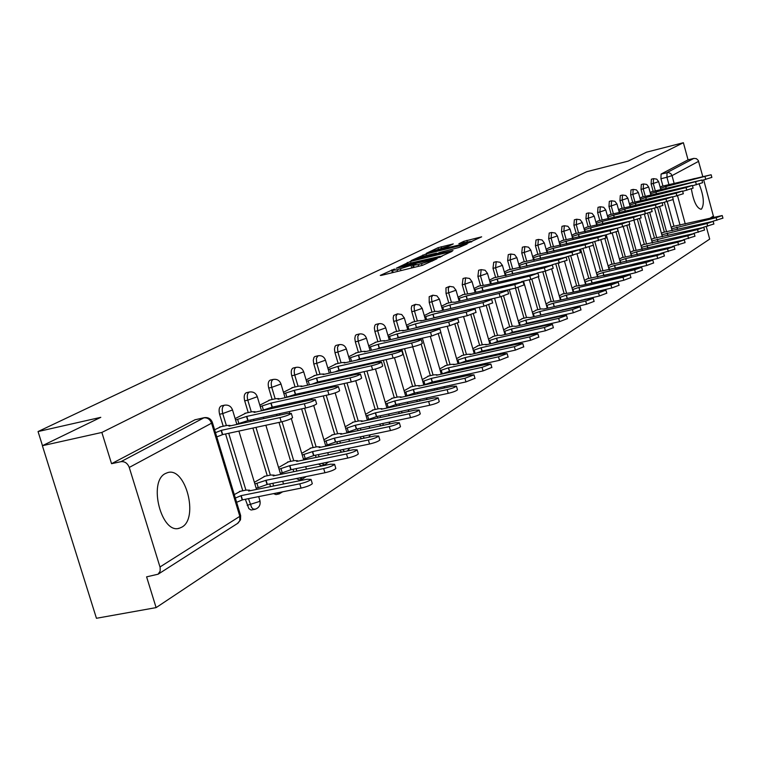 <?xml version="1.0" encoding="UTF-8"?>
<svg xmlns="http://www.w3.org/2000/svg" width="761" height="761" viewBox="0 0 761 761"><rect width="100%" height="100%" fill="white"/><g stroke="black" fill="none" stroke-linecap="round" stroke-linejoin="round"><path stroke-width="1.14" d="M393.903 269.232L380.262 275.406L381.442 275.368L422.488 265.342L436.909 258.816L418.16 264.609L413.527 265.218L415.801 263.981L414.793 264.115L397.099 269.765L392.552 270.355L394.892 269.099L393.903 269.232M393.085 272.181L391.335 272.952M414.06 267.054L412.234 267.853M581.765 300.005L582.479 299.977M527.078 328.942L527.249 329.551M512.904 338.046L513.114 338.759M498.236 347.473L498.493 348.281M483.064 357.242L483.378 358.155M467.349 367.373L467.73 368.4M451.073 377.875L451.539 379.026M434.198 388.785L434.759 390.06M416.695 400.115L417.389 401.523M398.526 411.891L399.392 413.432M379.663 424.143L380.757 425.827M360.067 436.9L361.475 438.726M339.691 450.189L341.651 452.129M318.507 464.058L321.38 465.742L324.176 465.171M296.457 478.517L299.159 479.858L301.984 479.287M273.522 493.632L275.967 494.574L278.821 494.003M245.346 499.273L248.837 508.605L251.035 510.013L254.631 509.385M165.441 473.513C147.815 481.599 161.475 534.745 179.463 528.182L181.889 527.126C199.011 518.165 185.494 466.531 167.591 472.638L165.441 473.513M694.745 178.521L692.558 179.063M691.397 188.966C693.48 201.351 696.686 208.114 701.033 209.275L701.49 209.075C704.543 204.205 703.763 195.872 699.15 184.076M453.261 243.929L438.051 247.696L426.417 253.299L467.321 243.368L481.656 236.833L463.791 241.332L458.845 243.758L470.774 241.37L461.851 244.386L432.124 251.32L448.467 246.25L453.261 243.929M160 566.964L239.829 516.338L211.558 423.192L129.256 467.435L160.162 567.563L160.152 571.102L158.117 574.203L146.597 576.857L156.119 607.611L96.447 618.284L42.378 445.708L100.794 417.332L38.05 431.554L586.769 171.701L628.167 161.113L646.622 152.152L683.388 142.716L101.86 432.448L111.544 463.696L120.97 461.67L204.195 417.675L195.853 419.596M42.378 445.708L101.86 432.448M410.531 261.404L396.281 268.243L436.843 258.312L452.082 251.358L410.531 261.404L410.988 262.992M411.121 260.604L426.093 253.936L467.111 243.977L458.902 247.496L439.478 252.509L435.967 254.241L437.404 254.05L453.004 250.55L411.168 260.785M673.98 226.217L667.235 201.655M662.945 186.026L660.938 178.749L666.931 177.256L667.055 172.576L693.842 158.393L696.401 158.649L698.303 160.485L702.774 176.523M156.119 607.611L709.69 239.106L706.265 226.559M703.716 179.996L713.666 217.199M683.388 142.716L688.058 159.848L693.842 158.393M129.256 467.435C127.563 463.23 124.804 461.309 120.97 461.67M240.438 491.254L234.283 494.602M220.899 426.759L214.612 429.775M265.028 476.205L254.374 482.312M246.003 413.071L235.13 418.598M288.562 461.803L278.564 467.52M270.022 399.972L259.824 405.147M311.106 448.001L301.717 453.356M293.033 387.425L283.463 392.267M332.728 434.769L323.91 439.782M315.102 375.401L306.103 379.929M353.475 422.07L345.19 426.769M336.276 363.853L327.82 368.096M373.404 409.865L365.622 414.269M356.605 352.771L348.662 356.747M392.571 398.146L385.247 402.265M376.153 342.117L368.685 345.836M410.997 386.854L404.11 390.726M394.949 331.863L387.929 335.354M428.747 376.001L422.269 379.615M413.052 321.998L406.45 325.261M445.841 365.537L439.744 368.923M430.488 312.495L424.277 315.549M462.317 355.444L456.59 358.621M447.287 303.335L441.447 306.198M478.222 345.713L472.828 348.69M463.506 294.497L458.008 297.18M493.566 336.314L488.495 339.102M479.154 285.965L473.979 288.476M508.396 327.24L503.62 329.855M494.26 277.727L489.399 280.067M522.721 318.469L518.241 320.914M508.871 269.765L504.296 271.953M536.581 309.993L532.367 312.276M522.988 262.069L518.698 264.115M549.984 301.784L546.027 303.915M536.657 254.621L532.614 256.533M562.969 293.841L559.24 295.829M549.88 247.411L546.084 249.189M575.535 286.146L572.044 288M562.683 240.419L559.126 242.084M587.72 278.688L584.438 280.419M575.097 233.656L571.758 235.206M599.535 271.458L596.453 273.066M587.131 227.092L584.001 228.538M610.988 264.447L608.106 265.941M598.802 220.738L595.873 222.069M622.108 257.637L619.406 259.025M610.132 214.564L607.383 215.801M632.905 251.035L630.374 252.319M621.128 208.562L618.55 209.713M643.387 244.614L641.028 245.803M631.801 202.74L629.404 203.796M653.575 238.383L651.368 239.477M642.179 197.089L639.934 198.06M663.478 232.314L661.423 233.323M652.263 191.591L650.179 192.485M664.372 232.105L657.58 207.43M653.157 191.363L651.131 183.991L653.271 183.458L653.528 178.654L651.387 179.196L651.131 183.991M654.498 238.164L647.649 213.356M643.102 196.861L641.028 189.375L643.207 188.833L643.483 183.962L641.314 184.504L641.028 189.375M644.329 244.395L637.433 219.453M632.752 202.512L630.65 194.921L632.848 194.369L633.152 189.413L630.955 189.965L630.65 194.921M633.875 250.807L626.921 225.713M622.098 208.324L619.958 200.619L622.184 200.067L622.517 195.035L620.291 195.587L619.958 200.619M623.107 257.408L616.087 232.134M611.131 214.317L608.962 206.488L611.216 205.936L611.568 200.809L609.323 201.37L608.962 206.488M612.025 264.2L604.919 238.716M599.839 220.481L597.623 212.538L599.906 211.977L600.296 206.764L598.013 207.334L597.623 212.538M600.6 271.211L593.371 245.365M588.196 226.835L585.941 218.768L588.253 218.207L588.672 212.899L586.36 213.47L585.941 218.768M588.814 278.431L580.624 249.189M576.201 233.389L573.899 225.199L576.248 224.628L576.686 219.225L574.355 219.805L573.899 225.199M576.667 285.879L568.4 256.447M563.825 240.153L561.485 231.829L563.853 231.249L564.329 225.751L561.97 226.331L561.485 231.829M564.139 293.575L555.796 263.962M551.05 247.125L548.662 238.669L551.069 238.079L551.582 232.486L549.185 233.066L548.662 238.669M551.192 301.508L542.774 271.725M537.865 254.326L535.43 245.727L537.865 245.137L538.417 239.43L535.991 240.029L535.43 245.727M540.938 320.666L540.786 320.143M537.827 309.708L529.342 279.753M524.243 261.765L521.761 253.023L524.224 252.424L524.824 246.612L522.36 247.211L521.761 253.023M524.015 318.174L515.454 288.067M510.165 269.451L507.635 260.557L510.136 259.958L510.764 254.031L508.272 254.64L507.635 260.557M509.737 326.945L501.099 296.676M495.601 277.404L493.014 268.357L495.554 267.748L496.229 261.708L493.699 262.317L493.014 268.357M494.954 336.01L486.241 305.561M480.533 285.641L477.898 276.424L480.467 275.815L481.199 269.641L478.631 270.26L477.898 276.424M481.57 352.039L481.399 351.458M479.658 345.389L470.85 314.74M464.942 294.155L462.241 284.776L464.857 284.157L465.627 277.86L463.03 278.488L462.241 284.776M465.808 362.036L465.589 361.294M463.81 355.111L454.907 324.224M448.781 302.983L446.022 293.432L448.676 292.804L448.248 288.552L449.504 286.374L445.965 287.858L446.022 293.432M449.466 372.405L449.209 371.492M447.382 365.194L438.365 334.022M432.029 312.134L429.214 302.402L431.896 301.775L431.477 297.427L432.79 295.201L429.175 296.714L429.214 302.402M432.533 383.163L432.21 382.051L424.923 384.552L423.896 381.014L431.335 378.417L482.036 367.335L490.864 364.024L486.954 364.186L436.481 375.249L437.109 374.745L433.894 374.869L427.872 376.191M430.346 375.649L421.185 344.096M419.806 339.349L419.634 338.778M416.419 327.715L415.458 327.934M414.659 321.627L411.777 311.706L414.498 311.068L414.079 306.635L415.449 304.352L411.758 305.903L411.282 308.443L411.777 311.706M414.954 394.331L414.574 393.028M412.662 386.493L401.818 349.299M396.624 331.482L393.675 321.37L396.433 320.723L396.024 316.195L397.451 313.855L393.684 315.435L393.18 318.041L393.675 321.37M396.7 405.955L396.272 404.491M394.303 397.765L383.316 360.248M381.632 354.502L381.461 353.913M377.884 341.718L374.869 331.406L377.675 330.75L377.266 326.127L378.759 323.729L375.658 324.5L374.897 325.337L374.364 328.001L374.869 331.406M377.732 418.036L377.256 416.419M375.211 409.485L364.081 371.653M362.341 365.727L362.131 365.014M360.448 359.297L360.276 358.716M358.412 352.362L355.32 341.832L358.165 341.175L357.765 336.457L359.325 333.984L356.167 334.773L355.377 335.63L354.816 338.36L355.32 341.832M358.003 430.621L357.47 428.824M355.358 421.67L344.086 383.534M342.288 377.437L342.031 376.581M340.3 370.693L340.091 369.979M338.15 363.435L334.973 352.685L337.874 352.029L337.475 347.197L339.111 344.657L335.896 345.456L335.078 346.341L334.469 349.137L334.973 352.685M337.475 443.739L336.885 441.751M334.688 434.36L323.282 395.929M321.418 389.642L321.113 388.633M319.316 382.564L319.059 381.718M317.061 374.964L313.798 363.986L316.738 363.32L316.348 358.374L318.069 355.768L314.797 356.576L313.932 357.489L313.285 360.353L313.798 363.986M316.081 457.409L315.435 455.211M313.151 447.573L301.613 408.876M299.672 402.379L299.32 401.199M297.456 394.949L297.161 393.941M295.078 386.969L291.739 375.763L294.726 375.087C293.756 370.94 294.231 368.362 296.143 367.344L293.166 368.029C291.244 369.037 290.769 371.615 291.739 375.763M293.794 471.687L293.061 469.261M290.692 461.366L279.021 422.403M277.014 415.696L276.604 414.326M274.664 407.877L274.312 406.707M272.153 399.506L268.719 388.043L271.753 387.359C270.764 383.116 271.277 380.471 273.275 379.425L270.25 380.11C268.243 381.156 267.729 383.801 268.719 388.043M270.526 486.612L269.727 483.939M267.263 475.749L252.89 428.053M250.883 421.385L250.474 420.034M248.229 412.586L244.7 400.857L247.782 400.172C246.773 395.825 247.315 393.114 249.418 392.02L246.336 392.714C244.233 393.808 243.682 396.519 244.7 400.857M242.778 490.788L225.57 433.96M223.23 426.246L219.596 414.26L222.735 413.565C221.698 409.114 222.279 406.317 224.476 405.185L221.356 405.889C219.149 407.021 218.559 409.808 219.596 414.26M38.05 431.554L42.473 445.661M662.07 186.245L660.129 187.063M673.114 226.426L671.202 227.349M688.058 159.848L661.081 174.069L660.938 178.749M111.544 463.696L195.225 419.663M442.017 256.324L440.296 256.752M399.373 266.968L435.768 258.226L440.181 256.343L411.311 262.906L399.373 266.968M425.96 255.601L416.847 258.692L420.614 258.179L429.851 255.905L436.586 253.137L425.96 255.601M471.82 241.694L470.935 241.912M235.33 498.065L241.189 495.62L299.786 483.825C305.665 482.436 309.413 480.962 311.04 479.401L306.949 479.259L248.638 491.026L249.684 490.189L246.355 490.065L239.42 491.463M312.2 483.302L312.314 483.682C310.697 485.242 306.949 486.726 301.071 488.115L242.464 499.853L236.623 502.298M242.464 499.853L241.189 495.62M215.487 432.638L221.403 430.326L222.688 434.588L216.78 436.909M292.5 417.38L292.585 417.684C290.902 419.064 287.125 420.472 281.247 421.927L222.688 434.588M221.403 430.326L279.953 417.599C285.832 416.153 289.618 414.745 291.301 413.375L287.268 413.461L229.013 426.15L230.088 425.409L226.807 425.466L219.653 427.026M254.868 483.948L266.065 480.286L323.672 468.557C329.408 467.187 333.052 465.77 334.593 464.296L330.512 464.191L273.189 475.901L274.169 475.111L270.849 475.016L264.029 476.415M335.734 468.129L335.839 468.472C334.298 469.965 330.655 471.392 324.928 472.752L267.311 484.424L258.255 487.668L257.009 483.52M256.124 488.096L258.255 487.668M267.311 484.424L266.065 480.286M279.059 469.166L289.855 465.627L346.512 453.965C352.115 452.614 355.644 451.244 357.118 449.837L353.056 449.78L296.676 461.423L297.599 460.681L294.288 460.624L287.582 462.003M358.231 453.613L358.326 453.937C356.861 455.354 353.332 456.733 347.729 458.065L291.073 469.67L282.255 472.819L281.037 468.757M280.276 473.218L282.255 472.819M291.073 469.67L289.855 465.627M235.549 419.986L246.802 416.391L248.057 420.557L236.814 424.162M316.557 403.625L316.643 403.901C315.035 405.213 311.363 406.574 305.627 408.001L248.057 420.557M246.802 416.391L304.371 403.768C310.108 402.35 313.779 400.99 315.387 399.687L311.363 399.81L254.079 412.405L255.087 411.701L251.815 411.796L244.776 413.337M260.243 406.536L271.097 403.064L272.324 407.145L261.47 410.626M339.558 390.469L339.634 390.726C338.112 391.972 334.545 393.294 328.942 394.683L272.324 407.145M271.097 403.064L327.715 390.545C333.318 389.156 336.885 387.844 338.417 386.607L334.402 386.759L278.06 399.249L279.021 398.583L275.748 398.707L268.823 400.238M302.212 455.002L312.638 451.577L368.372 439.991C373.841 438.669 377.275 437.347 378.683 436.005L374.64 435.986L319.173 447.554L320.048 446.85L316.747 446.821L310.146 448.2M379.777 439.725L379.863 440.02C378.455 441.37 375.021 442.702 369.561 444.005L313.827 455.544L305.237 458.598L304.048 454.621M303.401 458.978L305.237 458.598M313.827 455.544L312.638 451.577M324.405 441.437L334.479 438.117L389.309 426.607C394.655 425.313 397.993 424.029 399.335 422.755L395.311 422.764L340.747 434.255L341.565 433.599L338.284 433.599L331.777 434.969M400.41 426.407L400.486 426.683C399.154 427.967 395.806 429.261 390.46 430.545L335.639 442.008L327.259 444.976L326.108 441.076M325.556 445.328L327.259 444.976M335.639 442.008L334.479 438.117M345.684 428.414L355.425 425.209L409.38 413.775C414.612 412.51 417.865 411.263 419.149 410.046L415.145 410.093L361.446 421.499L362.217 420.871L358.945 420.909L352.543 422.269M420.196 413.642L420.272 413.898C418.988 415.125 415.734 416.372 410.512 417.637L356.557 429.014L348.386 431.906L347.254 428.082M346.807 432.229L348.386 431.906M356.557 429.014L355.425 425.209M283.882 393.665L294.364 390.307L295.553 394.303L285.071 397.661L280.99 384.001L271.753 387.359L275.187 398.831M361.57 377.884L361.637 378.122C360.181 379.311 356.719 380.586 351.249 381.946L295.553 394.303M294.364 390.307L350.05 377.894C355.53 376.533 358.992 375.259 360.448 374.079L356.452 374.269L301.033 386.645L301.936 386.027L298.673 386.169L291.863 387.691M306.521 381.328L316.652 378.074L317.822 381.993L311.953 384.21M382.659 365.822L382.716 366.041C381.328 367.173 377.96 368.41 372.614 369.741L317.822 381.993M316.652 378.074L371.444 365.775C376.8 364.443 380.167 363.206 381.565 362.084L377.58 362.303L323.054 374.564L323.901 373.984L320.647 374.155L313.941 375.658M328.238 369.494L338.036 366.345L339.168 370.188L334.85 371.91M402.873 354.255L402.93 354.464C401.608 355.539 398.326 356.738 393.095 358.05L339.168 370.188M338.036 366.345L391.953 354.16C397.185 352.847 400.467 351.658 401.798 350.583L397.841 350.831L344.181 362.978L344.98 362.426L341.737 362.617L335.135 364.119M349.071 358.136L358.564 355.092L359.668 358.85L356.471 360.2M422.279 343.154L422.326 343.344C421.061 344.381 417.865 345.542 412.747 346.826L359.668 358.85M358.564 355.092L411.634 343.011C416.752 341.727 419.948 340.567 421.223 339.549L417.285 339.815L364.462 351.858L365.213 351.325L361.989 351.544L355.492 353.028M369.095 347.225L378.284 344.276L379.368 347.967L377.037 348.985M440.904 332.5L431.62 336.048L379.368 347.967M378.284 344.276L430.536 332.31L439.877 328.942L435.967 329.237L383.953 341.166L384.666 340.662L381.451 340.899L375.049 342.364M388.338 336.743L397.242 333.87L398.298 337.494L396.671 338.245M458.816 322.255L449.751 325.689L398.298 337.494M397.242 333.87L448.695 322.027L457.808 318.754L453.917 319.068L402.702 330.883L403.378 330.407L400.181 330.664L393.875 332.119M415.487 323.863L416.353 327.515L415.487 323.863L466.16 312.124L475.064 308.947L471.183 309.28L420.738 320.99L421.385 320.533L418.198 320.809L411.986 322.245M476.044 312.39L467.197 315.729L416.524 327.42M406.85 326.65L415.316 323.958M424.676 316.928L433.057 314.226L434.074 317.718L433.456 318.031M492.633 302.897L483.986 306.141L434.074 317.718M433.057 314.226L482.978 302.602L491.663 299.511L487.811 299.863L438.117 311.458L435.558 311.316L429.442 312.742M441.846 307.568L449.989 304.942L450.712 308.519M508.605 293.756L500.158 296.904L450.978 308.376M449.989 304.942L499.168 293.432L507.663 290.426L503.83 290.788L454.859 302.269L452.291 302.165L446.26 303.572M458.398 298.54L466.312 295.991L467.283 299.358M524.006 284.947L515.749 288L504.048 290.74M466.312 295.991L514.778 284.595L523.073 281.665L471.011 293.404L462.488 294.735M474.369 289.836L482.065 287.344L482.988 290.588M538.864 276.443L530.788 279.411L521.551 281.589M482.065 287.344L529.837 276.062L537.951 273.209L486.602 284.861L478.146 286.203M489.789 281.427L497.275 279.002L498.16 282.122M553.209 268.233L545.295 271.125L537.114 273.056M497.275 279.002L544.372 267.834L552.305 265.047L493.28 277.965M504.676 273.304L511.963 270.945L512.819 273.95M567.05 260.3L551.877 264.885M511.963 270.945L558.403 259.882L566.174 257.17L507.901 269.993M519.078 265.446L526.165 263.154L526.983 266.055M580.434 252.642L565.984 257.028M526.165 263.154L571.958 252.205L579.578 249.551L522.036 262.298M532.995 257.855L539.901 255.62L540.691 258.417M593.38 245.232L579.521 249.446M539.901 255.62L585.076 244.776L592.534 242.188L535.706 254.84M546.455 250.512L553.19 248.333L553.951 251.025M605.899 238.06L592.534 242.141M553.19 248.333L597.756 237.594L605.062 235.063L548.947 247.629M559.497 243.396L566.06 241.275L566.793 243.872M618.018 231.116L605.071 235.073M566.06 241.275L610.037 230.64L617.2 228.167L561.77 240.647M572.129 236.509L578.531 234.436L579.235 236.947M629.766 224.4L617.219 228.233M578.531 234.436L621.927 223.905L628.957 221.489L574.194 233.874M584.362 229.832L590.612 227.805L591.297 230.231M641.133 217.884L628.986 221.603M590.612 227.805L633.447 217.38L640.343 215.011L586.246 227.311M366.108 415.925L375.544 412.804L428.643 401.456C433.76 400.219 436.928 399.011 438.155 397.841L434.179 397.927L381.318 409.247L382.06 408.657L378.788 408.714L372.49 410.065M439.183 401.389L439.259 401.618C438.032 402.797 434.864 404.005 429.746 405.242L376.638 416.552L368.666 419.349L367.563 415.611M367.211 419.663L368.666 419.349M376.638 416.552L375.544 412.804M385.732 403.91L394.864 400.895L447.145 389.632C452.148 388.414 455.24 387.244 456.419 386.131L452.462 386.236L400.419 397.47L401.123 396.909L397.87 396.995L391.668 398.336M457.428 389.622L457.494 389.832C456.315 390.954 453.223 392.124 448.219 393.342L395.939 404.567L388.158 407.297L387.073 403.625M386.807 407.592L388.158 407.297M395.939 404.567L394.864 400.895M404.595 392.372L413.451 389.442L464.923 378.265L473.979 374.859L470.041 375.002L418.797 386.15L419.454 385.618L416.229 385.722L410.112 387.054M474.969 378.303L465.979 381.908L414.507 393.037L406.897 395.701L405.841 392.096M405.642 395.977L406.897 395.701M414.507 393.037L413.451 389.442M422.745 381.261L423.896 381.014M491.834 367.411L483.064 370.911L432.2 382.06L431.173 378.521M423.772 384.8L424.923 384.552M432.362 381.955L431.335 378.417M440.219 370.559L448.562 367.801L498.503 356.804L507.121 353.589L503.24 353.779L453.518 364.747L454.117 364.262L450.912 364.414L444.985 365.718M508.072 356.928L499.501 360.314L449.57 371.273L442.293 373.803L441.285 370.331M441.228 374.041L442.293 373.803M449.57 371.273L448.562 367.801M457.057 360.257L465.161 357.575L514.36 346.664L522.788 343.544L518.926 343.744L469.937 354.626L470.507 354.169L467.33 354.331L461.48 355.634M523.72 346.826L515.349 350.117L466.141 360.98L459.026 363.454L458.036 360.039M458.046 363.672L459.026 363.454M466.141 360.98L465.161 357.575M473.294 350.317L481.171 347.701L529.656 336.895L537.894 333.851L534.06 334.079L485.784 344.866L486.317 344.429L483.159 344.609L477.394 345.894M538.807 337.085L530.617 340.281L482.132 351.059L475.615 353.361M482.132 351.059L481.171 347.701M488.962 340.719L496.619 338.188L544.4 327.458L552.457 324.5L548.652 324.747L501.071 335.439L498.436 335.221L492.757 336.505M553.361 327.687L545.352 330.788L497.561 341.48L493.023 343.24M497.561 341.48L496.619 338.188M504.086 331.463L511.525 328.99L558.641 318.364L566.526 315.473L562.74 315.739L515.834 326.336L513.199 326.155L507.587 327.42M567.411 318.612L559.563 321.637L512.457 332.234L508.957 333.67M512.457 332.234L511.525 328.99M518.698 322.512L525.937 320.105L572.396 309.565L580.11 306.759L576.353 307.035L530.094 317.546L527.459 317.394L521.932 318.65M580.985 309.851L573.299 312.79L526.85 323.292L524.129 324.462M526.85 323.292L525.937 320.105M532.814 313.865L539.872 311.525L585.685 301.071L593.238 298.331L589.518 298.626L543.896 309.042L541.252 308.928L535.801 310.174M594.094 301.375L586.569 304.238L538.664 315.596M540.757 314.654L539.872 311.525M546.474 305.503L553.352 303.211L598.527 292.861L605.937 290.179L602.236 290.493L557.233 300.814L549.214 301.965M606.783 293.185L599.402 295.981L552.629 307.044M554.217 306.303L553.352 303.211M559.687 297.408L566.384 295.173L610.959 284.918L618.227 282.293L570.151 292.852L562.208 294.012M619.054 285.261L611.815 287.981L566.079 298.788M567.24 298.217L566.384 295.173M572.481 289.57L579.016 287.392L622.993 277.223L630.118 274.664L582.669 285.147L574.793 286.317M630.936 277.584L623.839 280.238L579.045 290.807M579.853 290.388L579.016 287.392M584.876 281.97L591.249 279.848L634.655 269.775L641.637 267.273L586.988 278.859M642.436 270.155L635.473 272.742L591.554 283.092M592.077 282.797L591.249 279.848M596.89 274.616L603.112 272.543L645.946 262.555L652.805 260.1L598.802 271.629M653.585 262.945L646.755 265.475L603.625 275.615M603.92 275.444L603.112 272.543M608.534 267.472L614.612 265.456L656.895 255.553L663.63 253.156L610.274 264.619M664.401 255.962L657.694 258.436L615.288 268.386M615.402 268.31L614.612 265.456M619.835 260.547L625.77 258.578L667.521 248.761L674.122 246.421L621.404 257.808M674.883 249.189L660.843 253.356M626.55 261.384L625.77 258.578M630.793 253.832L636.596 251.901L677.823 242.179L684.32 239.877L632.201 251.197M685.062 242.607L672.524 246.402M637.347 254.621L636.596 251.901M641.447 247.306L687.83 235.777L694.213 233.532L642.703 244.776M694.945 236.224L683.283 239.791M647.839 248.057L647.116 245.423M596.224 223.354L602.332 221.375L602.988 223.724M652.167 211.568L640.391 215.173M602.332 221.375L644.615 211.054L651.387 208.733L597.927 220.947M607.735 217.075L613.699 215.144L614.327 217.418M662.86 205.441L651.445 208.942M613.699 215.144L655.44 204.918L662.089 202.645L609.266 214.773M618.902 210.978L624.733 209.094L625.342 211.292M673.238 199.496L662.156 202.902M624.733 209.094L665.951 198.963L672.486 196.747L620.272 208.78M629.747 205.061L635.445 203.216L636.034 205.346M683.311 193.732L672.562 197.032M635.445 203.216L676.158 193.189L682.569 191.011L630.955 202.949M651.787 240.971L697.542 229.565L703.82 227.368L652.9 238.545M704.543 230.022L693.547 233.418M658.037 241.675L657.333 239.125M640.286 199.306L645.851 197.508L646.422 199.572M693.1 188.119L682.665 191.334M645.851 197.508L686.061 187.577L692.367 185.437L641.342 197.289M661.832 234.807L706.988 223.534L713.152 221.375L662.812 232.476M713.866 224L703.411 227.244M667.939 235.482L667.254 233.009M650.522 193.722L655.963 191.962L656.515 193.96M702.612 182.678L692.472 185.798M655.963 191.962L701.889 180.024L651.445 191.791M671.602 228.823L716.168 217.665L722.227 215.544L672.448 226.578M722.931 218.141L712.924 221.261M677.575 229.461L676.91 227.054M660.462 188.29L665.799 186.569L666.332 188.509M711.858 177.38L701.994 180.414M665.799 186.569L711.145 174.764L661.261 186.445M392.334 272.476L391.601 269.965M433.77 260.376L433.57 259.691M413.223 267.368L412.491 264.847M584.848 299.434L584.134 299.463M529.751 328.99L529.58 328.381M527.202 329.37L535.078 327.144M515.654 338.188L515.435 337.475M512.981 338.312L519.801 336.505M501.071 347.71L500.814 346.902M498.265 347.558L503.192 346.379M485.984 357.584L485.67 356.671M470.374 367.82L469.994 366.792M454.222 378.436L453.756 377.294M437.489 389.47L436.919 388.196M420.158 400.923L419.463 399.515M402.198 412.843L401.332 411.292M383.601 425.228L382.517 423.544M364.367 438.127L362.968 436.291M344.59 451.53L342.64 449.58M324.814 464.933L321.494 463.439M302.678 479.03L299.492 477.908M279.563 493.737L276.614 493.014M255.43 509.09L253.423 509.176L251.644 507.539L248.486 498.645M247.182 505.333L259.206 501.566L259.882 500.548M680.087 225.237L673.085 199.705M669.024 184.913L666.931 177.256L672.02 175.629L674.208 183.62M677.547 195.805L685.271 224M710.374 217.988L713.523 215.991M698.627 161.322L672.02 175.629L670.841 173.632L668.386 172.481L661.081 174.069M666.522 231.591L659.701 206.811M655.307 190.84L653.271 183.458L658.645 181.651L656.705 179.111L653.528 178.654M656.667 237.641L649.789 212.69M645.271 196.319L643.207 188.833L648.667 186.997L646.698 184.419L643.483 183.962M646.536 243.872L639.582 218.73M634.95 201.969L632.848 194.369L638.403 192.504L636.405 189.889L633.152 189.413M636.101 250.274L629.071 224.904M624.324 207.782L622.184 200.067L627.844 198.164L625.818 195.51L622.517 195.035M625.361 256.876L617.39 228.186M613.385 213.765L611.216 205.936L616.971 203.986L614.917 201.294L611.568 200.809M614.308 263.667L606.26 234.788M602.122 219.919L599.906 211.977L605.766 209.988L603.682 207.258L600.296 206.764M602.912 270.669L594.788 241.598M590.507 226.274L588.253 218.207L594.227 216.172L592.115 213.403L588.672 212.899M591.164 277.889L582.964 248.628M578.541 232.818L576.248 224.628L582.327 222.545L580.186 219.739L576.686 219.225M579.045 285.337L570.769 255.886M566.194 239.572L563.853 231.249L570.056 229.128L567.877 226.274L564.329 225.751M566.536 293.014L558.193 263.392M553.447 246.545L551.069 238.079L557.394 235.91L555.178 233.018L551.582 232.486M553.628 300.947L545.209 271.144M540.3 253.736L537.865 245.137L544.315 242.921L542.07 239.972L538.417 239.43M543.402 320.105L543.259 319.582M540.3 309.137L531.806 279.163M526.707 261.175L524.224 252.424L530.817 250.15L528.534 247.163L524.824 246.612M528.201 323.539L528.058 323.025M526.517 317.613L517.946 287.43M512.657 268.861L510.136 259.958L516.852 257.637L514.531 254.593L510.764 254.031M514.027 332.528L513.856 331.92M512.267 326.364L503.601 295.972M498.141 276.804L495.554 267.748L502.422 265.37L500.063 262.279L496.229 261.708M499.359 341.832L499.159 341.118M497.532 335.43L488.762 304.79M483.111 285.033L480.467 275.815L487.487 273.37L485.09 270.231L481.199 269.641M484.177 351.468L483.948 350.65M482.265 344.809L473.39 313.893M467.549 293.546L464.857 284.157L472.029 281.656L469.585 278.459L465.627 277.86M468.453 361.446L468.186 360.533M466.455 354.521L457.447 323.263M451.425 302.364L448.676 292.804L456.01 290.236L453.527 286.983L449.504 286.374M452.158 371.815L451.853 370.769M450.074 364.595L440.866 332.785M439.696 328.723L439.497 328.039M434.712 311.506L431.896 301.775L439.411 299.13L436.881 295.829L432.79 295.201M435.254 382.564L434.921 381.394M433.076 375.049L422.365 338.16M417.38 320.999L414.498 311.068L422.184 308.357L419.615 304.99L415.449 304.352M417.722 393.741L417.332 392.429M415.43 385.894L404.586 348.671M399.382 330.845L396.433 320.723L404.31 317.936L401.694 314.512L397.451 313.855M399.506 405.347L399.078 403.891M397.109 397.156L386.122 359.62M384.438 353.865L384.267 353.275M380.69 341.071L377.675 330.75L385.751 327.877C384.505 324.633 382.174 323.254 378.759 323.729M380.576 417.437L380.1 415.81M378.065 408.866L366.935 371.016M365.194 365.09L364.985 364.376M363.301 358.65L363.13 358.07M361.256 351.706L358.165 341.175L366.45 338.217C365.185 334.916 362.816 333.508 359.325 333.984M360.895 430.013L360.372 428.215M358.25 421.052L346.987 382.888M345.18 376.79L344.933 375.934M343.192 370.036L342.983 369.332M341.042 362.778L337.874 352.029L346.369 348.976C345.085 345.608 342.669 344.172 339.111 344.657M340.414 443.121L339.825 441.133M337.627 433.732L326.222 395.282M324.357 388.985L324.053 387.977M322.255 381.908L321.998 381.052M320 374.298L316.738 363.32L325.47 360.172C324.157 356.738 321.694 355.273 318.069 355.768M319.078 456.79L318.421 454.593M316.138 446.954L304.6 408.219M302.659 401.722L302.307 400.543M300.443 394.284L300.148 393.285M298.065 386.303L294.726 375.087L303.696 371.834C302.355 368.343 299.844 366.84 296.143 367.344M296.828 471.069L296.105 468.643M293.736 460.738L282.055 421.737M280.048 415.03L279.639 413.67M277.698 407.211L277.346 406.041M273.618 485.984L272.809 483.311M270.345 475.121L255.972 427.387M253.965 420.719L253.556 419.359M251.311 411.901L247.782 400.172L257.285 396.7C255.886 393.057 253.261 391.496 249.418 392.02M245.917 490.151L228.7 433.285M226.369 425.57L222.735 413.565L232.524 409.97C231.097 406.25 228.414 404.662 224.476 405.185M232.447 409.722L236.89 424.438M257.218 396.481L261.508 410.769M280.923 383.791L280.99 384.001C279.62 380.433 277.052 378.911 273.275 379.425M303.639 371.644L307.663 385.161M325.423 359.991L329.323 373.156M346.322 348.814L350.108 361.637M366.402 338.065L370.074 350.574M385.703 327.734L389.271 339.939M404.272 317.803L407.744 329.713M422.155 308.234L425.523 319.877M439.373 299.016L442.664 310.393M455.982 290.131L459.178 301.251M472.001 281.551L475.121 292.443M487.459 273.275L490.503 283.939M502.393 265.275L505.371 275.72M516.833 257.551L519.734 267.777M530.788 250.074L533.632 260.1M545.532 319.63L549.442 318.184M544.296 242.845L547.073 252.681M563.007 309.594L561.209 310.478M557.375 235.843L560.086 245.489M575.896 301.736L575.202 301.898M570.037 229.061L572.691 238.526M582.308 222.488L584.914 231.782M594.208 216.114L596.757 225.246M605.756 209.941L608.248 218.902M616.952 203.938L619.397 212.747M627.825 198.117L630.222 206.773M658.636 181.613L660.9 189.86M194.768 419.834L203.739 417.856C207.382 417.475 209.988 419.254 211.558 423.192L212.348 422.307M158.117 574.203L237.984 523.159L240.514 519.811L240.657 515.606L239.829 516.338L239.772 520.743L237.461 523.492M204.195 417.675C208.219 417.133 210.968 418.769 212.424 422.574L240.552 515.254M397.584 271.43L397.099 269.765M400.971 270.602L400.486 268.937M411.768 267.967L411.064 265.541M418.645 266.283L418.16 264.609M422.07 265.446L421.584 263.772M432.372 261.071L432.172 260.376M450.759 252.034L450.617 251.558M407.725 263.877L407.306 262.44M439.715 257.437L439.525 256.771M423.325 256.305L422.926 254.945M426.531 255.458L426.093 253.936M465.789 244.652L465.656 244.176M433.218 255.411L433.066 254.878M436.567 253.917L436.386 253.27M464.153 242.597L463.791 241.332M467.321 241.817L466.893 240.333M438.431 249.009L438.051 247.696M441.58 248.172L441.152 246.707M242.226 499.996L240.942 495.772M301.071 488.115L299.786 483.825M221.147 430.46L222.44 434.721M279.953 417.599L281.247 421.927M267.073 484.576L265.827 480.438M324.928 472.752L323.672 468.557M290.845 469.813L289.637 465.761M347.729 458.065L346.512 453.965M246.564 416.524L247.82 420.69M237.679 419.52L238.944 423.696M304.371 403.768L305.627 408.001M270.868 403.187L272.096 407.268M262.222 406.098L263.449 410.189M327.715 390.545L328.942 394.683M313.608 455.677L312.429 451.711M369.561 444.005L368.372 439.991M335.43 442.131L334.279 438.241M390.46 430.545L389.309 426.607M356.357 429.137L355.235 425.323M410.512 417.637L409.38 413.775M294.146 390.422L295.335 394.417M285.708 393.256L286.907 397.261M350.05 377.894L351.249 381.946M316.443 378.188L317.613 382.108M308.224 380.947L309.366 384.781M371.444 365.775L372.614 369.741M337.836 366.46L338.968 370.293M329.808 369.142L330.892 372.804M391.953 354.16L393.095 358.05M358.374 355.197L359.477 358.964M350.536 357.813L351.563 361.304M411.634 343.011L412.747 346.826M378.093 344.372L379.178 348.062M370.445 346.921L371.425 350.269M430.536 332.31L431.62 336.048M397.071 333.974L398.127 337.589M389.584 336.457L390.517 339.653M448.695 322.027L449.751 325.689M408.001 326.383L408.895 329.456M466.16 312.124L467.197 315.729M432.895 314.322L433.903 317.813M425.732 316.681L426.588 319.63M482.978 302.602L483.986 306.141M449.827 305.028L450.816 308.462M442.826 307.339L443.634 310.165M499.168 293.432L500.158 296.904M466.16 296.077L467.111 299.396M459.302 298.331L460.082 301.042M514.778 284.595L515.749 288M481.913 287.43L482.826 290.626M475.197 289.637L475.939 292.253M529.837 276.062L530.788 279.411M497.133 279.087L498.008 282.16M490.541 281.247L491.264 283.758M544.372 267.834L545.295 271.125M511.83 271.021L512.667 273.989M505.371 273.142L506.055 275.558M558.403 259.882L559.316 263.125M526.032 263.23L526.84 266.084M519.696 265.304L520.362 267.634M571.958 252.205L572.852 255.392M539.768 255.696L540.548 258.445M533.556 257.722L534.193 259.967M585.076 244.776L585.951 247.905M553.066 248.4L553.818 251.054M546.969 250.388L547.578 252.557M597.756 237.594L598.622 240.676M565.946 241.342L566.66 243.9M559.953 243.282L560.543 245.384M610.037 230.64L610.883 233.675M578.417 234.502L579.111 236.975M572.529 236.405L573.1 238.431M621.927 223.905L622.755 226.892M590.498 227.872L591.173 230.26M584.724 229.736L585.266 231.696M633.447 217.38L634.255 220.319M376.457 416.667L375.354 412.928M429.746 405.242L428.643 401.456M395.758 404.681L394.683 401.009M448.219 393.342L447.145 389.632M414.326 393.152L413.28 389.546M465.979 381.908L464.923 378.265M483.064 370.911L482.036 367.335M449.409 371.378L448.4 367.905M499.501 360.314L498.503 356.804M465.989 361.075L465 357.67M515.349 350.117L514.36 346.664M475.159 353.465L474.198 350.117M481.979 351.154L481.019 347.796M530.617 340.281L529.656 336.895M490.712 343.763L489.78 340.538M497.409 341.565L496.467 338.274M545.352 330.788L544.4 327.458M505.723 334.393L504.838 331.292M512.315 332.319L511.392 329.075M559.563 321.637L558.641 318.364M520.229 325.347L519.383 322.36M526.707 323.377L525.803 320.191M573.299 312.79L572.396 309.565M534.26 316.605L533.442 313.722M540.624 314.74L539.739 311.601M586.569 304.238L585.685 301.071M547.825 308.148L547.035 305.37M554.094 306.379L553.218 303.297M599.402 295.981L598.527 292.861M560.952 299.967L560.201 297.285M567.116 298.293L566.27 295.249M611.815 287.981L610.959 284.918M573.67 292.043L572.938 289.456M579.739 290.455L578.893 287.468M623.839 280.238L622.993 277.223M585.989 284.376L585.285 281.874M591.963 282.873L591.135 279.924M635.473 272.742L634.655 269.775M597.927 276.947L597.252 274.531M603.806 275.511L602.997 272.609M646.755 265.475L645.946 262.555M609.504 269.736L608.848 267.406M615.297 268.376L614.498 265.522M657.694 258.436L656.895 255.553M620.738 262.745L620.11 260.49M626.427 261.413L625.666 258.645M668.301 251.606L667.521 248.761M631.64 255.962L631.031 253.774M637.233 254.65L636.491 251.967M678.593 244.975L677.823 242.179M642.227 249.38L641.637 247.258M647.735 248.086L647.012 245.48M688.581 238.535L687.83 235.777M602.217 221.441L602.864 223.753M596.548 223.277L597.071 225.17M644.615 211.054L645.414 213.955M613.594 215.201L614.213 217.446M608.01 217.009L608.524 218.835M655.44 204.918L656.229 207.772M624.629 209.151L625.228 211.32M619.14 210.921L619.635 212.69M665.951 198.963L666.731 201.779M635.34 203.273L635.92 205.375M629.946 205.013L630.422 206.726M676.158 193.189L676.919 195.958M652.519 242.987L651.949 240.933M657.923 241.703L657.228 239.182M698.294 232.286L697.542 229.565M645.756 197.565L646.317 199.601M640.448 199.268L640.905 200.933M686.061 187.577L686.812 190.307M662.508 236.776L661.965 234.778M667.835 235.51L667.159 233.066M707.72 226.217L706.988 223.534M655.868 192.01L656.41 193.988M650.645 193.694L651.093 195.301M695.687 182.117L696.429 184.818M672.229 230.735L671.697 228.795M677.471 229.48L676.824 227.111M716.881 220.31L716.168 217.665M665.704 186.616L666.227 188.538M660.558 188.271L660.995 189.831M705.047 176.818L705.77 179.482M582.279 300.062L585.827 299.083M178.217 528.429L179.463 528.182M238.897 431.078L256.533 489.437M258.692 496.6L259.986 500.881C260.681 505.161 258.978 507.977 254.887 509.337M263.449 417.199L263.858 418.56M265.865 425.247L280.628 474.379M282.712 481.304L283.511 483.986M279.049 493.965L282.683 491.796M286.945 403.929L287.297 405.099M289.228 411.577L289.665 413.042M291.32 418.569L303.696 459.967M305.703 466.674L306.426 469.109M302.193 479.24L306.169 476.557M309.461 391.211L309.765 392.219M311.63 398.498L311.981 399.677M313.713 405.518L325.813 446.165M327.744 452.662L328.4 454.869M324.357 465.133L328.552 461.994M331.054 379.035L331.311 379.882M333.109 385.97L333.413 386.978M335.163 392.895L347.016 432.933M348.88 439.24L349.47 441.228M347.33 450.959L349.955 448.067M351.791 367.344L352.001 368.058M353.741 373.965L353.989 374.821M355.729 380.728L367.382 420.234M369.18 426.35L369.713 428.158M368.79 437.204L370.436 434.731M371.701 356.129L371.872 356.709M373.556 362.445L373.765 363.159M375.487 369.009L386.94 408.048M388.681 413.984L389.156 415.611M388.957 424.105L390.07 421.946M392.619 351.382L392.79 351.972M394.464 357.718L405.746 396.319M407.439 402.103L407.858 403.558M408.153 411.577L408.923 409.675M412.719 346.826L423.848 385.047M425.485 390.669L425.865 391.982M426.502 399.563L427.026 397.898M430.298 336.343L441.275 374.193M442.854 379.663L443.197 380.842M444.091 388.043L444.443 386.569M447.24 326.269L458.065 363.739M459.606 369.075L459.91 370.112M460.995 376.971L461.204 375.668M463.582 316.557L474.265 353.665M475.758 358.859L476.015 359.782M477.242 366.317L477.356 365.175M479.354 307.216L489.884 343.943M491.34 349.014L491.568 349.822M492.881 356.062L492.928 355.064M494.583 298.207L504.971 334.564M506.379 339.501L506.588 340.215M507.958 346.179L507.948 345.313M509.299 289.513L519.544 325.499M520.914 330.322L521.095 330.94M522.503 336.657L522.455 335.915M523.52 281.123L533.632 316.747M534.973 321.456L535.116 321.979M536.534 327.468L536.467 326.83M538.388 276.928L547.254 308.272M550.098 318.593L550.013 318.06M551.725 269.156L560.438 300.081M564.605 261.575L573.214 292.148M577.085 254.193L585.58 284.471M589.176 247.03L597.566 277.033M597.594 291.558L598.412 291.054M600.895 240.076L609.19 269.813M612.253 233.323L620.462 262.811M623.288 226.759L631.402 256.019M633.989 220.386L642.027 249.427M638.403 192.504L640.743 200.971M644.396 214.202L652.358 243.025M648.667 186.997L650.959 195.339M654.508 208.2L662.384 236.804M664.334 202.369L672.134 230.754M393.18 272.505L392.59 270.497M414.155 267.387L413.565 265.351M440.4 257.123L440.181 256.343M417.047 259.387L416.876 258.797M436.776 253.822L436.586 253.137M432.315 251.996L432.153 251.425M470.983 242.103L470.774 241.37M249.855 490.778L249.684 490.189M312.314 483.682L311.04 479.401M230.088 425.409L230.231 425.884M291.301 413.375L292.585 417.684M274.331 475.663L274.169 475.111M335.839 468.472L334.593 464.296M297.76 461.195L297.599 460.681M358.326 453.937L357.118 449.837M315.387 399.687L316.643 403.901M338.417 386.607L339.634 390.726M320.191 447.335L320.048 446.85M379.863 440.02L378.683 436.005M400.486 426.683L399.335 422.755M420.272 413.898L419.149 410.046M360.448 374.079L361.637 378.122M381.565 362.084L382.716 366.041M401.798 350.583L402.93 354.464M421.223 339.549L422.326 343.344M439.877 328.942L440.961 332.671M457.808 318.754L458.864 322.407M475.064 308.947L476.091 312.543M491.663 299.511L492.671 303.04M507.663 290.426L508.643 293.889M523.073 281.665L524.044 285.061M537.951 273.209L538.893 276.547M552.305 265.047L553.237 268.338M566.174 257.17L567.078 260.395M579.578 249.551L580.462 252.728M592.534 242.188L593.399 245.318M605.062 235.063L605.927 238.136M617.2 228.167L618.046 231.192M628.957 221.489L629.785 224.466M640.343 215.011L641.152 217.95M439.259 401.618L438.155 397.841M457.494 389.832L456.419 386.131M475.026 378.502L473.979 374.859M491.891 367.592L490.864 364.024M508.129 357.099L507.121 353.589M523.768 346.978L522.788 343.544M538.855 337.228L537.894 333.851M553.399 327.82L552.457 324.5M567.449 318.745L566.526 315.473M581.014 309.965L580.11 306.759M594.132 301.489L593.238 298.331M606.812 293.289L605.937 290.179M619.083 285.356L618.227 282.293M630.955 277.679L630.118 274.664M642.465 270.241L641.637 267.273M653.613 263.03L652.805 260.1M664.42 256.038L663.63 253.156M674.912 249.256L674.122 246.421M685.081 242.673L684.32 239.877M694.964 236.291L694.213 233.532M651.387 208.733L652.177 211.634M662.089 202.645L662.879 205.499M672.486 196.747L673.257 199.553M682.569 191.011L683.33 193.779M704.562 230.079L703.82 227.368M692.367 185.437L693.119 188.167M713.885 224.057L713.152 221.375M701.889 180.024L702.622 182.716M722.95 218.188L722.227 215.544M711.145 174.764L711.868 177.427"/></g></svg>
